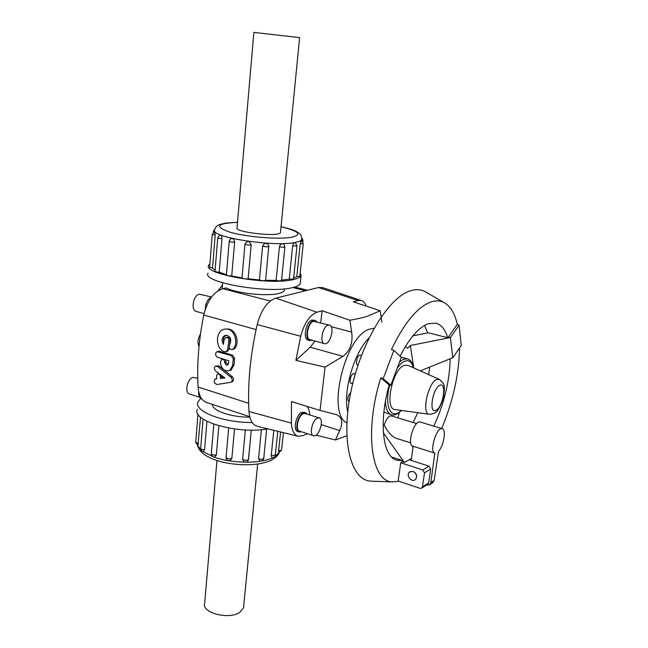 <?xml version="1.0" encoding="UTF-8"?>
<svg xmlns="http://www.w3.org/2000/svg" width="648" height="648" viewBox="0 0 648 648"><rect width="100%" height="100%" fill="white"/><g stroke="black" fill="none" stroke-linecap="round" stroke-linejoin="round"><path stroke-width="0.97" d="M230.688 382.328L231.328 382.077C232.64 380.651 232.478 379.031 230.842 377.209L217.671 366.525L215.46 366.144C213.921 367.586 214.026 369.255 215.768 371.158L224.969 377.978L220.377 378.416L220.417 376.691C220.069 374.512 219.073 373.613 217.428 373.985L216.651 375.516L216.586 378.821L214.877 379.25C213.492 381.802 214.261 383.543 217.193 384.466L230.688 382.328M215.784 366.023L219.04 365.999L232.195 376.593C233.831 378.383 233.993 379.987 232.689 381.389L232.365 381.559M221.762 375.605L221.746 377.752L224.338 377.517M221.746 377.752L220.377 378.416M215.185 379.088L216.594 378.383M224.67 362.686L224.694 362.435C224.492 360.15 223.503 359.122 221.705 359.365L220.498 361.932C220.555 366.331 222.369 369.279 225.941 370.802L229.7 370.567L232.648 365.448L233.256 358.838L231.352 355.566L217.031 351.653C214.934 353.5 215.087 355.388 217.501 357.332L228.768 360.709L228.525 363.496L227.594 365.026L226.031 364.929L224.67 362.686L226.031 362.232L228.08 364.654M225.31 359.672L226.031 362.232M217.315 351.581L219.526 351.321L232.697 355.226L234.592 358.466L233.993 364.994L231.077 370.016L230.259 370.348M227.691 349.572L228.866 341.042C228.906 338.677 227.975 337.454 226.071 337.373L224.103 339.665L223.43 344.388C221.098 339.933 221.891 336.855 225.796 335.138C230.534 336.231 231.83 339.374 229.692 344.566C228.566 347.611 229.4 349.312 232.178 349.677L233.296 348.916C239.039 342.217 234.025 328.099 225.796 329.071C215.128 329.135 214.577 349.353 224.969 351.759L226.112 351.751L227.691 349.572L229.028 349.296L227.156 351.516M226.071 337.373L227.383 337.26C229.295 337.333 230.226 338.54 230.194 340.88L229.643 344.623M229.238 347.668L229.028 349.296M226.679 335.129C223.868 336.328 222.888 338.71 223.722 342.274M227.075 329.062C235.305 328.091 240.368 342.063 234.625 348.665L232.178 349.677M199.001 346.567C197.284 342.833 197.778 338.693 200.475 334.141M270.257 301.045L222.799 288.7L226.274 287.939C236.123 293.382 267.511 296.598 279.126 293.382C282.058 292.653 283.792 291.721 284.318 290.596L284.423 289.543M212.431 404.417C211.758 410.597 231.514 417.474 249.828 417.134M320.728 322.842L322.088 310.74L349.88 320.234C357.202 318.962 363.131 317.601 367.691 316.135L380.23 310.748L353.314 301.838L357.955 300.51L361.365 300.502C363.479 301.223 365.099 303.086 366.217 306.107M349.88 320.234L351.67 332.1C353.079 342.776 350.171 350.86 342.962 356.36L325.045 367.092L295.877 360.385L310.238 347.207L315.041 341.042M307.379 433.69L303.199 435.61L298.096 436.258C294.062 434.986 291.827 430.612 291.398 423.12L291.495 401.59L320.047 410.419L325.045 367.092M320.047 410.419L336.474 414.655C342.201 417.15 343.27 422.447 339.69 430.564L335.429 439.968L346.802 435.78M381.883 322.072L380.23 310.748M346.874 422.909C326.114 413.578 345.433 334.579 370.049 329.038L374.042 328.342M368.963 338.037C353.913 352.763 342.776 391.522 347.717 411.998M358.02 365.099L357.696 365.059C354.764 364.5 357.672 354.1 360.466 355.136L361.292 355.874M352.885 382.952L351.313 383.495C348.373 382.903 351.386 372.511 354.189 373.588L355.104 374.544L355.768 372.292M349.045 401.954L348.997 401.938C347.117 399.249 347.709 396.05 350.771 392.348M328.042 325.207C322.591 326.414 319.407 342.8 324.446 343.634C330.067 345.627 335.3 326.26 329.443 325.15L328.042 325.207M329.443 325.15L313.543 321.359C308.002 322.526 304.884 338.791 310.011 339.657L324.446 343.634M317.034 321.862L315.195 320.396L313.648 320.444C307.549 321.716 304.115 339.625 309.76 340.573L312.077 340.224M309.76 340.573L308.165 340.127C302.519 339.179 305.945 321.295 312.044 320.015L315.195 320.396M317.39 418.098C312.263 419.936 308.999 434.751 313.494 435.699C318.719 437.837 324.689 419.224 319.205 417.928L317.39 418.098M319.205 417.928L305.192 413.489L303.353 413.651C298.153 415.433 294.937 430.15 299.514 431.123L313.494 435.699M307.128 414.104L305.467 412.606L303.45 412.776C297.732 414.736 294.184 430.928 299.222 431.997L301.45 431.754M299.222 431.997L297.683 431.495C292.637 430.418 296.176 414.242 301.903 412.29L305.467 412.606M204.063 313.608L196.287 311.445C190.553 310.376 193.234 295.059 199.325 294.176L211.361 296.978M205.254 309.371C205.529 303.151 207.668 298.987 211.669 296.865M199.706 397.305L189.5 393.976C184.332 392.777 187.191 378.845 192.902 377.428L197.729 378.262M201.803 398.917L201.593 398.852C199.398 397.929 198.426 395.491 198.661 391.546M236.99 228.242L253.87 32.408L299.635 37.616L280.438 232.632M243.672 606.236L243.518 607.735L239.906 612.255C229.254 620.112 201.342 612.911 204.663 603.304L216.967 460.558M209.911 263.825L208.721 265.218C201.65 274.104 270.159 285.841 293.657 279.482C297.837 278.51 300.299 277.263 301.061 275.74L300.21 272.589M300.389 282.115L300.226 283.638C299.465 285.209 297.003 286.505 292.823 287.526C269.349 294.176 201.018 282.326 208.097 273.14M214.804 231.482L215.168 235.159L212.52 268.207L215.112 270.232M221.964 238.731C219.38 238.569 217.971 238.237 217.752 237.735L219.915 235.013C221.203 234.973 221.883 236.212 221.964 238.731L219.21 272.201L226.427 274.606M234.617 242.182C231.628 242.19 229.838 241.85 229.246 241.178L230.575 238.877C232.875 238.027 234.22 239.128 234.617 242.182L231.717 275.943L241.979 277.927L244.993 244.085M251.173 244.936C248.338 245.187 246.281 244.904 244.993 244.069C247.382 240.384 249.44 240.675 251.173 244.936L248.111 278.81L259.443 279.936L262.618 246.102C264.522 242.53 266.587 242.368 268.815 245.6L265.631 280.284L276.121 280.382L279.434 246.75C280.244 244.045 281.702 243.154 283.792 244.085L283.954 244.239M281.572 280.122L289.235 279.207L292.637 245.94C293.139 243.583 294.022 242.498 295.294 242.676L296.978 245.803M293.633 278.13L296.784 276.656L300.21 243.842L301.288 240.327L303.264 243.559M299.822 276.267L296.784 276.656M219.21 272.201C216.651 272.063 215.258 271.706 215.039 271.131L217.744 237.824M248.111 278.81C245.292 279.15 243.251 278.859 241.979 277.927M281.548 280.382L281.54 280.487C280.535 281.021 278.729 280.989 276.121 280.382M293.544 278.972L289.235 279.207M265.631 280.284L265.623 280.333C264.003 280.94 261.946 280.811 259.443 279.936M231.717 275.943C228.752 275.999 226.978 275.651 226.403 274.89L229.238 241.275M212.52 268.207L209.636 267.235L212.252 234.349M280.503 231.976L280.471 232.591C279.158 237.354 233.329 232.138 237.022 227.642L237.047 227.594M267.681 428.838C238.407 434.541 191.606 421.2 197.308 409.455M200.702 398.39L197.891 402.133C193.874 411.31 223.268 422.796 252.177 422.536M281.564 450.012L278.818 452.758L278.616 450.903L280.592 431.989M275.343 454.993L275.327 455.163C274.938 456.872 273.877 457.747 272.136 457.78L271.196 455.73L273.796 430.329M263.744 458.282L263.728 458.46C263.234 460.428 261.986 461.287 259.994 461.044L258.552 458.719L261.411 429.648M248.516 459.4L251.311 430.086L248.378 460.023M242.619 459.319C244.952 460.55 246.912 460.607 248.5 459.481C247.722 461.919 246.159 462.656 243.802 461.692L242.619 459.319L245.373 429.94M234.511 428.952L231.846 458.355L230.008 460.574M230.712 460.242C228.234 461.198 226.679 460.396 226.039 457.828L228.655 428.028M218.854 425.785L216.351 454.945L214.593 456.97C212.536 456.905 211.442 455.844 211.313 453.794M206.947 421.305L204.606 449.753L203.326 451.615C201.617 451.275 200.726 450.23 200.669 448.481M200.564 417.134L197.924 445.476M412.946 335.826L428.352 332.78L447.719 337.721C445.273 329.516 441.353 324.656 435.958 323.141L428.077 323.757C418.592 327.459 409.269 338.28 400.116 356.214M433.771 426.125C444.115 403.898 449.591 381.461 450.198 358.822M447.719 337.721L448.384 337.009L450.417 337.527L452.798 357.769L461.263 345.449L459.051 325.207L457.302 324.324C454.726 313.138 450.239 305.84 443.84 302.446C440.097 300.591 435.885 300.405 431.204 301.887C417.628 306.747 404.368 322.639 391.441 349.556L393.871 350.366L383.187 378.707L390.825 385.171L388.67 384.556L389.124 385.276C378.529 422.14 382.806 456.775 396.584 460.177L402.449 460.534L391.57 457.002M413.149 422.52L417.741 412.695M428.684 374.617L429.697 367.068M427.729 332.902L424.489 325.458M426.854 292.629L424.926 291.519C420.795 289.454 416.17 289.154 411.043 290.62C389.262 296.314 361.155 341.626 350.989 391.279C340.629 440.956 350.779 479.949 370.445 481.132L372.665 481.205M441.661 428.514C453.033 401.315 459.003 374.455 459.562 347.927M383.187 378.707L380.757 377.873C364.022 431.374 371.466 481.845 392.275 481.91L398.917 481.245M459.051 325.207L450.417 337.527L410.33 345.497L407.697 348.235L405.34 346.656M397.84 417.871L399.379 412.403M354.715 375.962L355.104 374.544M410.711 442.868L395.871 438.202C391.659 436.388 387.779 432.054 384.24 425.193C385.584 420.528 387.415 417.498 389.731 416.105L391.335 415.895L416.591 423.565M413.108 471.412C416.818 473.599 417.596 476.296 415.449 479.504C411.666 483.108 405.454 475.178 409.56 472.003L413.108 471.412M416.599 475.397L414.663 472.27M434.857 453.146L412.76 446.164C406.604 444.917 414.339 419.548 420.131 422.002L442.284 428.701C436.736 426.303 428.919 451.972 434.857 453.146L430.831 482.525L429.705 484.72L426.011 485.344M432.135 483.133L434.152 480.37L438.575 451.227C443.815 445.605 446.504 429.454 442.284 428.701M407.948 365.334L404.141 365.383C392.388 369.141 384.191 409.091 394.98 409.52L395.24 409.552M401.201 357.226L407.365 358.887C410.281 359.502 412.395 362.516 413.708 367.918M401.493 410.427C397.475 414.331 394.081 415.765 391.327 414.712L383.875 412.088M427.607 484.315L428.62 482.93L430.718 468.95L428.976 466.155L411.14 460.388L413.173 446.294M411.156 460.283L409.244 459.659L404.401 462.494L402.376 461.838L402.449 460.534M420.058 488.357L398.172 480.994L400.739 462.785L422.771 469.978L424.529 472.805L422.431 486.923L421.856 488.033L420.058 488.357M400.739 462.785L402.376 461.838M411.431 458.387L409.244 459.659M410.33 345.497L413.756 367.943M384.24 425.193L383.106 425.76M393.871 350.366L401.282 357.307L390.825 385.171L388.97 385.827M413.027 447.282L412.339 445.97M448.384 337.009L457.302 324.324M383.365 432.807L404.401 462.494M420.285 370.859L452.798 357.769M388.67 384.556L380.757 377.873M322.72 287.639L318.516 287.51L275.837 298.137C267.357 301.158 261.136 309.971 257.191 324.575C250.201 355.687 247.463 384.669 248.986 411.521C249.658 419.88 252.404 424.805 257.207 426.279L257.41 426.327M335.429 439.968L315.989 435.164M295.877 360.385L300.704 336.263C304.276 323.109 309.671 315.098 316.904 312.223L322.088 310.74M309.841 414.963C309.55 411.14 308.57 408.272 306.909 406.353M218.003 290.782L222.45 285.152M222.799 288.7C213.743 291.673 207.392 300.445 203.747 315.025C198.685 340.443 196.79 364.443 198.077 387.034C198.758 395.458 201.609 400.618 206.623 402.513L249.715 416.664M232.195 376.593L230.842 377.209M219.04 365.999L217.671 366.525M221.786 376.043L220.417 376.691M216.594 378.448L215.452 379.023M226.047 361.989L224.694 362.435M233.993 364.994L232.648 365.448M234.592 358.466L233.256 358.838M232.697 355.226L231.352 355.566M219.526 351.321L218.174 351.645M227.926 364.613L226.573 365.091M227.383 364.451L226.031 364.929M230.194 340.88L228.866 341.042M234.625 348.665L233.296 348.916M237.5 222.361C216.756 223.325 214.196 226.581 229.813 232.146C246.272 236.974 278.494 239.639 291.519 237.306C302.495 234.633 298.995 231.125 281.013 226.776M301.863 238.472L301.733 239.63C301.045 240.845 298.72 241.801 294.767 242.514C272.662 247.18 208.17 236.69 214.699 229.716C215.525 227.027 217.21 225.285 219.753 224.483L226.257 222.985L237.508 222.28M300.21 243.842L303.256 243.64L299.813 276.364M214.893 228.955L213.394 231.328L213.97 231.749M279.434 246.75C282.066 247.317 283.889 247.382 284.893 246.929L284.909 246.839M292.637 245.94L296.97 245.892L293.536 279.077M262.618 246.102C265.154 246.896 267.227 247.042 268.847 246.54L268.863 246.499M214.804 231.474L212.261 234.268L215.168 235.159M302.13 240.821L303.021 240.489M197.802 445.451L200.977 449.987M202.873 451.535L213.16 456.759M213.411 456.848C231.198 463.579 260.35 463.952 272.622 457.78M274.647 456.71L278.964 452.741M266.676 429L263.728 458.46C262.732 459.424 261.006 459.513 258.552 458.719M231.846 458.355C229.133 459.157 227.197 458.833 226.047 457.391M204.606 449.753C202.16 449.728 200.856 449.25 200.678 448.319L203.051 419.054M283.387 432.67L281.54 450.182L278.616 450.903M277.79 431.301L275.327 455.163L271.196 455.73M198.434 443.686L195.728 442.309L197.972 414.048M216.351 454.945C213.508 455.277 211.831 454.831 211.329 453.624L213.808 424.189M439.773 385.268C432.362 388.727 428.579 414.485 436.023 410.387C443.289 406.709 447.08 381.713 439.773 385.268M439.466 379.453L436.639 379.566C427.939 382.757 421.338 414.007 429.243 414.299L429.446 414.323M399.557 361.9L403.502 359.251L407.365 358.887M391.327 414.712C387.755 413.44 385.787 409.01 385.422 401.412M413.375 367.764C411.853 361.884 408.969 359.689 404.716 361.187C402.214 362.248 399.695 364.613 397.159 368.299M389.626 385.592C383.899 406.183 391.335 420.908 401.136 410.378M430.831 482.525L434.152 480.37M428.62 482.93L422.431 486.923M430.718 468.95L424.529 472.805M428.976 466.155L422.771 469.978M351.67 332.1L331.177 326.665M342.962 356.36L310.238 347.207M318.516 287.51L357.955 300.51M321.286 424.675L339.69 430.564M248.986 411.521L291.398 423.12M257.191 324.575L300.704 336.263M275.837 298.137L316.904 312.223M248.646 403.267L198.077 387.034M256.073 329.589L203.747 315.025M305.573 290.733L292.783 287.542M232.689 381.389L231.328 382.077M218.765 373.386L217.428 373.985M222.977 358.976L221.705 359.365M231.077 370.016L229.7 370.567M227.464 351.443L226.112 351.751M222.645 282.828L222.143 288.862M284.496 288.838L284.318 290.596M257.669 464.025L243.518 607.735M300.226 283.638L301.061 275.74M301.644 240.489L301.733 239.63C301.911 236.698 301.109 234.625 299.327 233.401C296.492 231.781 296.946 230.437 281.029 226.687M213.394 231.409L213.33 232.178M281.54 280.487L284.893 246.929L283.792 244.085M265.623 280.333L268.815 245.6M302.891 241.745L303.013 240.57L301.822 237.727M279.166 452.709C278.535 455.099 275.894 457.61 271.253 460.226C267.802 461.838 263.469 463.077 258.269 463.936C247.334 465.402 235.799 464.875 223.641 462.372C215.047 460.274 208.259 457.423 203.278 453.811C199.827 450.741 197.948 447.938 197.648 445.395M195.72 442.471L197.924 445.484M443.84 302.446L424.926 291.519M392.275 481.91L370.445 481.132M410.459 471.46L409.56 472.003M394.98 409.52L429.243 414.299C435.27 413.635 437.7 413.456 443.248 398.471C445.613 383.867 444.147 383.705 439.279 379.364L407.705 365.229M429.705 484.72L433.026 482.558M428.053 484.032L421.856 488.033M361.365 300.502L322.55 287.582M298.096 436.258L257.207 426.279M307.533 290.239L294.654 287.032"/></g></svg>
